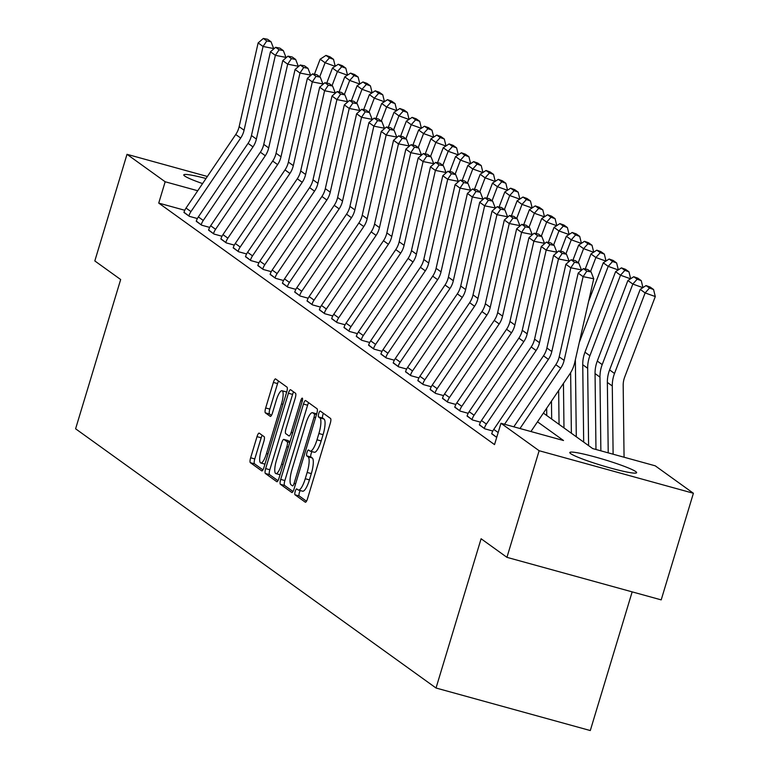 <?xml version="1.0" encoding="UTF-8"?>
<svg xmlns="http://www.w3.org/2000/svg" width="769" height="769" viewBox="0 0 769 769"><rect width="100%" height="100%" fill="white"/><g stroke="black" fill="none" stroke-linecap="round" stroke-linejoin="round"><path stroke-width="1.15" d="M295.229 491.381A3.076 0.788 -74.6 0 0 295.017 494.803L305.293 502.186A4.393 1.125 -74.6 0 0 305.389 502.234A4.393 1.125 -74.6 0 0 307.523 498.696L330.266 423.344A4.393 1.125 -74.6 0 0 330.564 418.471L320.298 411.079A3.076 0.788 -74.6 0 0 320.231 411.05A3.076 0.788 -74.6 0 0 318.731 413.52A3.076 0.788 -74.6 0 0 318.529 416.942L319.856 417.894A14.053 3.585 -74.6 0 1 318.904 433.514L317.011 439.801A14.053 3.585 -74.6 0 1 310.176 451.115A14.053 3.585 -74.6 0 1 309.869 450.97L308.542 450.009A3.076 0.788 -74.6 0 0 308.475 449.98A3.076 0.788 -74.6 0 0 306.985 452.451A3.076 0.788 -74.6 0 0 306.773 455.873L308.1 456.824A14.053 3.585 -74.6 0 1 307.148 472.445L305.255 478.722A14.053 3.585 -74.6 0 1 298.43 490.045A14.053 3.585 -74.6 0 1 298.112 489.901L296.786 488.94A3.076 0.788 -74.6 0 0 296.719 488.911A3.076 0.788 -74.6 0 0 295.229 491.381M300.256 490.555A3.076 0.788 -74.6 0 0 299.391 492.535A3.076 0.788 -74.6 0 0 299.189 495.947L306.495 501.205M323.413 413.328A3.076 0.788 -74.6 0 0 322.903 414.674A3.076 0.788 -74.6 0 0 322.692 418.096L324.028 419.047L319.856 417.894M312.012 451.624A3.076 0.788 -74.6 0 0 311.147 453.604A3.076 0.788 -74.6 0 0 310.945 457.017L312.272 457.978L308.1 456.824M202.574 183.589A34.893 3.172 -163.2 0 1 184.666 176.005A34.893 3.172 -163.2 0 1 183.781 174.89A34.893 3.172 -163.2 0 1 206.005 178.504M635.742 471.58A34.893 3.172 -163.2 0 1 636.617 472.695A34.893 3.172 -163.2 0 1 606.626 466.927A34.893 3.172 -163.2 0 1 570.694 453.643A34.893 3.172 -163.2 0 1 569.819 452.528A34.893 3.172 -163.2 0 1 599.81 458.295A34.893 3.172 -163.2 0 1 635.742 471.58M259.249 433.158A4.393 1.125 -74.6 0 0 259.153 433.11A4.393 1.125 -74.6 0 0 257.019 436.648L250.636 457.786A4.393 1.125 -74.6 0 0 250.338 462.669L261.739 470.868A4.393 1.125 -74.6 0 0 261.835 470.916A4.393 1.125 -74.6 0 0 263.969 467.379L286.722 392.027A4.393 1.125 -74.6 0 0 287.02 387.153L275.61 378.944A4.393 1.125 -74.6 0 0 275.513 378.896A4.393 1.125 -74.6 0 0 273.38 382.433L265.67 407.974A4.393 1.125 -74.6 0 0 265.372 412.857L270.255 416.365A4.393 1.125 -74.6 0 0 270.352 416.413A4.393 1.125 -74.6 0 0 272.486 412.876L276.311 400.207A11.746 2.999 -74.6 0 1 282.021 390.748A11.746 2.999 -74.6 0 1 281.483 403.927L266.507 453.537A11.746 2.999 -74.6 0 1 260.797 462.996A11.746 2.999 -74.6 0 1 261.335 449.817L263.834 441.55A4.393 1.125 -74.6 0 0 264.132 436.667L259.249 433.158M543.385 413.107L592.697 448.577L655.236 465.822L693.398 493.265L661.205 599.878L506.944 557.342L481.096 538.752L436.033 688.015L75.602 428.794L120.666 279.532L94.818 260.941L127.01 154.319L207.37 176.486M506.944 557.342L539.136 450.721L500.975 423.277L563.514 440.522L537.493 421.816M184.781 210.273L158.731 203.093L494.534 444.607L500.975 423.277M158.731 203.093L165.162 181.763L127.01 154.319M280.695 479.404A4.393 1.125 -74.6 0 0 280.397 484.287L291.807 492.487A4.393 1.125 -74.6 0 0 291.903 492.535A4.393 1.125 -74.6 0 0 294.037 488.997L316.78 413.655A4.393 1.125 -74.6 0 0 317.078 408.772L305.678 400.562A4.393 1.125 -74.6 0 0 305.581 400.514A4.393 1.125 -74.6 0 0 303.447 404.061L280.695 479.404L284.866 480.558A4.393 1.125 -74.6 0 0 284.568 485.441L293.008 491.506M276.773 481.682L265.363 473.473A4.393 1.125 -74.6 0 1 265.661 468.6L288.413 393.247A4.393 1.125 -74.6 0 1 290.547 389.71A4.393 1.125 -74.6 0 1 290.644 389.758L295.527 393.267A4.393 1.125 -74.6 0 1 295.229 398.15L286.001 428.708A4.393 1.125 -74.6 0 0 285.703 433.591L288.942 435.917A4.393 1.125 -74.6 0 0 289.038 435.965A4.393 1.125 -74.6 0 0 291.172 432.428L300.775 400.611A3.076 0.788 -74.6 0 1 302.275 398.131A3.076 0.788 -74.6 0 1 302.13 401.581L279.003 478.193A4.393 1.125 -74.6 0 1 276.869 481.73A4.393 1.125 -74.6 0 1 276.773 481.682L276.975 481.74M491.756 433.572L496.716 437.388M492.804 431.024L484.797 428.814L479.443 424.719M480.5 422.171L472.483 419.961L467.129 415.866M468.186 413.318L460.179 411.107L454.825 407.012M455.873 404.465L447.866 402.254L442.511 398.159M443.569 395.612L435.562 393.401L430.207 389.306M431.255 386.759L423.248 384.548L417.894 380.453M418.951 377.906L410.934 375.695L405.58 371.6M406.638 369.053L398.63 366.842L393.276 362.747M394.324 360.2L386.317 357.989L380.963 353.894M382.02 351.346L374.013 349.136L368.659 345.041M369.706 342.493L361.699 340.283L356.345 336.188M357.402 333.64L349.395 331.429L344.041 327.334M345.089 324.787L337.082 322.576L331.727 318.481M332.775 315.934L324.768 313.723L319.414 309.628M320.471 307.081L312.464 304.87L307.11 300.775M308.158 298.228L300.15 296.017L294.796 291.922M295.854 289.375L287.846 287.164L282.492 283.069M283.54 280.522L275.533 278.311L270.179 274.216M271.236 271.668L263.219 269.458L257.865 265.363M258.922 262.815L250.915 260.604L245.561 256.51M246.609 253.962L238.601 251.751L233.247 247.656M234.305 245.109L226.297 242.898L220.943 238.803M221.991 236.256L213.984 234.045L208.63 229.95M209.687 227.403L201.67 225.192L196.316 221.097M197.373 218.55L189.366 216.339L184.012 212.244M436.033 688.015L590.294 730.55L632.166 591.87M693.398 493.265L539.136 450.721M197.739 190.75L165.162 181.763M302.284 491.045A14.053 3.585 -74.6 0 0 302.592 491.199A14.053 3.585 -74.6 0 0 309.426 479.875L305.255 478.722M312.272 457.978A14.053 3.585 -74.6 0 1 311.32 473.598L309.426 479.875M314.04 452.114A14.053 3.585 -74.6 0 0 314.348 452.268A14.053 3.585 -74.6 0 0 321.173 440.945L317.011 439.801M324.028 419.047A14.053 3.585 -74.6 0 1 323.076 434.668L321.173 440.945M308.638 402.696A4.393 1.125 -74.6 0 0 307.61 405.205L284.866 480.558M292.508 485.864A3.076 0.788 -74.6 0 0 292.576 485.893A3.076 0.788 -74.6 0 0 294.075 483.422L314.04 417.279A3.076 0.788 -74.6 0 0 314.252 413.866L312.848 412.857A14.053 3.585 -74.6 0 0 312.541 412.703A14.053 3.585 -74.6 0 0 305.706 424.027L292.057 469.234A14.053 3.585 -74.6 0 0 291.105 484.855L292.508 485.864M277.974 480.692L269.534 474.627L265.363 473.473M293.614 391.892A4.393 1.125 -74.6 0 0 292.585 394.401L269.832 469.744A4.393 1.125 -74.6 0 0 269.534 474.627M276.427 460.42A11.746 2.999 -74.6 0 0 275.888 473.598A11.746 2.999 -74.6 0 0 281.598 464.13L286.875 446.654A4.393 1.125 -74.6 0 0 287.173 441.781L283.934 439.445A4.393 1.125 -74.6 0 0 283.838 439.397A4.393 1.125 -74.6 0 0 281.704 442.934L276.427 460.42M287.904 440.541A4.393 1.125 -74.6 0 1 288.01 440.55A4.393 1.125 -74.6 0 1 288.106 440.599L289.951 441.925M286.664 392.228A11.746 2.999 -74.6 0 0 286.193 391.892L282.021 390.748M278.58 381.078A4.393 1.125 -74.6 0 0 277.551 383.587L269.842 409.118A4.393 1.125 -74.6 0 0 269.544 414.001L271.457 415.375M262.21 435.283A4.393 1.125 -74.6 0 0 261.181 437.792L254.799 458.93A4.393 1.125 -74.6 0 0 254.51 463.813L262.95 469.888M624.063 457.219L623.188 385.442A22.368 21.532 -54.3 0 1 624.678 377.098L655.294 296.555L645.124 292.922L614.518 373.465A33.548 32.288 125.7 0 0 612.287 385.98L613.114 454.2M649.497 288.058L653.563 289.509L650.113 287.029L646.047 285.578L649.497 288.058L645.124 292.922L640.202 289.375L609.596 369.918A33.548 32.288 125.7 0 0 607.356 382.433L608.221 452.854M640.202 289.375L646.047 285.578M653.563 289.509L655.294 296.555M513.807 426.814L555.804 364.679A22.368 21.532 125.7 0 0 559.198 356.854L578.182 273.11L583.113 276.648L586.843 271.111L591.092 271.947L587.641 269.467L583.392 268.631L586.843 271.111M519.979 428.516L560.726 368.216A22.368 21.532 125.7 0 0 564.119 360.401L583.113 276.648L593.735 278.743L574.741 362.497A33.548 32.288 -54.3 0 1 569.656 374.224L530.927 431.534M593.735 278.743L591.092 271.947M583.392 268.631L578.182 273.11M642.855 287.654L632.82 284.069L602.204 364.612A33.548 32.288 125.7 0 0 599.974 377.127L600.868 450.826M637.184 279.205L641.25 280.656L637.809 278.176L633.743 276.725L637.184 279.205L632.82 284.069L627.889 280.522L597.282 361.065A33.548 32.288 125.7 0 0 595.052 373.58L595.975 449.481M627.889 280.522L633.743 276.725M641.25 280.656L642.951 287.587M630.542 278.801L620.506 275.215L589.9 355.759A33.548 32.288 125.7 0 0 587.66 368.274L588.602 445.626M624.88 270.352L628.946 271.803L625.495 269.323L621.429 267.872L624.88 270.352L620.506 275.215L615.585 271.668L584.969 352.212A33.548 32.288 125.7 0 0 582.739 364.727L583.681 442.088M615.585 271.668L621.429 267.872M628.946 271.803L630.647 278.734M618.238 269.948L608.202 266.362L579.307 342.378M575.356 359.786L576.298 436.773M570.636 372.696L571.377 433.235M612.566 261.498L616.632 262.95L613.191 260.47L609.125 259.018L612.566 261.498L608.202 266.362L603.271 262.815L588.583 301.467M603.271 262.815L609.125 259.018M616.632 262.95L618.334 269.881M497.283 435.494A15.659 15.072 -54.3 0 0 496.611 437.311L491.689 433.774A15.659 15.072 -54.3 0 1 493.775 429.39L543.491 355.826A22.368 21.532 125.7 0 0 546.884 348.001L565.878 264.257L570.8 267.795L574.53 262.258L578.778 263.094L575.337 260.614L571.079 259.778L574.53 262.258M504.551 424.267L548.412 359.363A22.368 21.532 125.7 0 0 551.806 351.548L570.8 267.795L581.431 269.89L581.306 270.419M581.431 269.89L578.778 263.094M571.079 259.778L565.878 264.257M481.471 420.537L486.393 424.075A15.659 15.072 -54.3 0 0 484.307 428.458L479.385 424.921A15.659 15.072 -54.3 0 1 481.471 420.537L531.187 346.973A22.368 21.532 125.7 0 0 534.57 339.148L553.565 255.404L558.486 258.942L562.216 253.405L566.474 254.241L563.023 251.761L558.775 250.925L562.216 253.405M486.393 424.075L536.108 350.51A22.368 21.532 125.7 0 0 539.502 342.695L558.486 258.942L569.118 261.037L569.002 261.566M569.118 261.037L566.474 254.241M558.775 250.925L553.565 255.404M469.157 411.684L474.079 415.222A15.659 15.072 -54.3 0 0 471.993 419.605L467.071 416.067A15.659 15.072 -54.3 0 1 469.157 411.684L518.873 338.12A22.368 21.532 125.7 0 0 522.266 330.295L541.261 246.551L546.182 250.088L549.912 244.552L554.161 245.388L550.71 242.908L546.461 242.072L549.912 244.552M474.079 415.222L523.795 341.657A22.368 21.532 125.7 0 0 527.188 333.842L546.182 250.088L556.814 252.184L556.689 252.713M556.814 252.184L554.161 245.388M546.461 242.072L541.261 246.551M605.924 261.095L595.888 257.509L590.544 271.563M563.446 383.414L563.985 427.92M558.65 390.517L559.063 424.382M600.262 252.645L604.328 254.097L600.877 251.617L596.811 250.165L600.262 252.645L595.888 257.509L590.967 253.962L585.247 268.996M590.967 253.962L596.811 250.165M604.328 254.097L606.02 261.027M456.844 402.831L461.775 406.368A15.659 15.072 -54.3 0 0 459.689 410.752L454.758 407.214A15.659 15.072 -54.3 0 1 456.844 402.831L506.56 329.267A22.368 21.532 125.7 0 0 509.953 321.442L528.947 237.698L533.869 241.235L537.598 235.698L541.847 236.535L538.406 234.055L534.157 233.218L537.598 235.698M461.775 406.368L511.491 332.804A22.368 21.532 125.7 0 0 514.874 324.989L533.869 241.235L544.5 243.331L544.375 243.86M544.5 243.331L541.847 236.535M534.157 233.218L528.947 237.698M593.61 252.242L583.575 248.656L578.24 262.71M551.46 401.158L551.681 419.067M546.663 408.252L546.749 415.529M587.949 243.792L592.015 245.244L588.564 242.764L584.507 241.312L587.949 243.792L583.575 248.656L578.653 245.109L572.943 260.143M578.653 245.109L584.507 241.312M592.015 245.244L593.716 252.174M581.306 243.388L571.271 239.803L565.926 253.857M575.645 234.939L579.701 236.391L576.26 233.911L572.194 232.459L575.645 234.939L571.271 239.803L566.349 236.256L560.63 251.29M566.349 236.256L572.194 232.459M579.701 236.391L581.402 243.321M568.993 234.535L558.957 230.95L553.622 245.003M563.331 226.086L567.397 227.537L563.946 225.057L559.88 223.606L563.331 226.086L558.957 230.95L554.036 227.403L548.326 242.437M554.036 227.403L559.88 223.606M567.397 227.537L569.098 234.468M556.689 225.682L546.653 222.097L541.309 236.15M551.017 217.233L555.083 218.684L551.642 216.204L547.576 214.753L551.017 217.233L546.653 222.097L541.722 218.55L536.012 233.584M541.722 218.55L547.576 214.753M555.083 218.684L556.785 225.615M544.375 216.829L534.34 213.244L528.995 227.297M538.713 208.38L542.779 209.831L539.329 207.351L535.262 205.9L538.713 208.38L534.34 213.244L529.418 209.697L523.699 224.731M529.418 209.697L535.262 205.9M542.779 209.831L544.481 216.762M444.54 393.978L449.461 397.515A15.659 15.072 -54.3 0 0 447.375 401.899L442.454 398.361A15.659 15.072 -54.3 0 1 444.54 393.978L494.256 320.413A22.368 21.532 125.7 0 0 497.649 312.589L516.633 228.845L521.565 232.382L525.294 226.845L529.543 227.682L526.092 225.202L521.843 224.365L525.294 226.845M449.461 397.515L499.177 323.951A22.368 21.532 125.7 0 0 502.57 316.136L521.565 232.382L532.186 234.478L532.071 235.006M532.186 234.478L529.543 227.682M521.843 224.365L516.633 228.845M432.226 385.125L437.148 388.662A15.659 15.072 -54.3 0 0 435.062 393.046L430.14 389.508A15.659 15.072 -54.3 0 1 432.226 385.125L481.942 311.56A22.368 21.532 125.7 0 0 485.335 303.736L504.329 219.992L509.251 223.529L512.981 217.992L517.229 218.829L513.788 216.349L509.53 215.512L512.981 217.992M437.148 388.662L486.873 315.098A22.368 21.532 125.7 0 0 490.257 307.283L509.251 223.529L519.882 225.625L519.757 226.153M519.882 225.625L517.229 218.829M509.53 215.512L504.329 219.992M419.922 376.272L424.844 379.809A15.659 15.072 -54.3 0 0 422.758 384.192L417.836 380.655A15.659 15.072 -54.3 0 1 419.922 376.272L469.638 302.707A22.368 21.532 125.7 0 0 473.022 294.883L492.016 211.139L496.947 214.676L500.667 209.139L504.925 209.975L501.475 207.495L497.226 206.659L500.667 209.139M424.844 379.809L474.56 306.245A22.368 21.532 125.7 0 0 477.953 298.43L496.947 214.676L507.569 216.771L507.453 217.3M507.569 216.771L504.925 209.975M497.226 206.659L492.016 211.139M407.608 367.419L412.53 370.956A15.659 15.072 -54.3 0 0 410.444 375.339L405.523 371.802A15.659 15.072 -54.3 0 1 407.608 367.419L457.324 293.854A22.368 21.532 125.7 0 0 460.718 286.03L479.712 202.285L484.633 205.823L488.363 200.286L492.612 201.122L489.171 198.642L484.912 197.806L488.363 200.286M412.53 370.956L462.246 297.392A22.368 21.532 125.7 0 0 465.639 289.577L484.633 205.823L495.265 207.918L495.14 208.447M495.265 207.918L492.612 201.122M484.912 197.806L479.712 202.285M395.295 358.565L400.226 362.103A15.659 15.072 -54.3 0 0 398.14 366.486L393.209 362.949A15.659 15.072 -54.3 0 1 395.295 358.565L445.02 285.001A22.368 21.532 125.7 0 0 448.404 277.176L467.398 193.432L472.32 196.97L476.049 191.433L480.298 192.269L476.857 189.789L472.608 188.953L476.049 191.433M400.226 362.103L449.942 288.538A22.368 21.532 125.7 0 0 453.326 280.723L472.32 196.97L482.951 199.065L482.836 199.594M482.951 199.065L480.298 192.269M472.608 188.953L467.398 193.432M532.061 207.976L522.026 204.391L516.691 218.444M526.4 199.527L530.466 200.978L527.025 198.498L522.958 197.047L526.4 199.527L522.026 204.391L517.104 200.844L511.395 215.878M517.104 200.844L522.958 197.047M530.466 200.978L532.167 207.909M382.991 349.712L387.912 353.25A15.659 15.072 -54.3 0 0 385.827 357.633L380.905 354.096A15.659 15.072 -54.3 0 1 382.991 349.712L432.707 276.148A22.368 21.532 125.7 0 0 436.1 268.323L455.094 184.579L460.016 188.117L463.745 182.58L467.994 183.416L464.543 180.936L460.295 180.1L463.745 182.58M387.912 353.25L437.628 279.685A22.368 21.532 125.7 0 0 441.022 271.87L460.016 188.117L470.638 190.212L470.522 190.741M470.638 190.212L467.994 183.416M460.295 180.1L455.094 184.579M519.757 199.123L509.722 195.537L504.377 209.591M514.096 190.674L518.162 192.125L514.711 189.645L510.645 188.194L514.096 190.674L509.722 195.537L504.8 191.99L499.081 207.024M504.8 191.99L510.645 188.194M518.162 192.125L519.854 199.056M370.677 340.859L375.608 344.397A15.659 15.072 -54.3 0 0 373.513 348.78L368.591 345.243A15.659 15.072 -54.3 0 1 370.677 340.859L420.393 267.295A22.368 21.532 125.7 0 0 423.786 259.47L442.781 175.726L447.702 179.264L451.432 173.727L455.681 174.563L452.239 172.083L447.981 171.247L451.432 173.727M375.608 344.397L425.324 270.832A22.368 21.532 125.7 0 0 428.708 263.017L447.702 179.264L458.334 181.359L458.209 181.888M458.334 181.359L455.681 174.563M447.981 171.247L442.781 175.726M507.444 190.27L497.408 186.684L492.073 200.738M501.782 181.82L505.848 183.272L502.397 180.792L498.331 179.34L501.782 181.82L497.408 186.684L492.487 183.137L486.777 198.171M492.487 183.137L498.331 179.34M505.848 183.272L507.55 190.203M358.373 332.006L363.295 335.544A15.659 15.072 -54.3 0 0 361.209 339.927L356.287 336.389A15.659 15.072 -54.3 0 1 358.373 332.006L408.089 258.442A22.368 21.532 125.7 0 0 411.473 250.617L430.467 166.873L435.398 170.41L439.118 164.874L443.377 165.71L439.926 163.23L435.677 162.394L439.118 164.874M363.295 335.544L413.011 261.979A22.368 21.532 125.7 0 0 416.404 254.164L435.398 170.41L446.02 172.506L445.905 173.035M446.02 172.506L443.377 165.71M435.677 162.394L430.467 166.873M495.14 181.417L485.104 177.831L479.76 191.885M489.469 172.967L493.535 174.419L490.093 171.939L486.027 170.487L489.469 172.967L485.104 177.831L480.173 174.284L474.463 189.318M480.173 174.284L486.027 170.487M493.535 174.419L495.236 181.349M346.06 323.153L350.981 326.69A15.659 15.072 -54.3 0 0 348.895 331.074L343.974 327.536A15.659 15.072 -54.3 0 1 346.06 323.153L395.775 249.589A22.368 21.532 125.7 0 0 399.169 241.764L418.163 158.02L423.085 161.557L426.814 156.02L431.063 156.857L427.622 154.377L423.363 153.54L426.814 156.02M350.981 326.69L400.697 253.126A22.368 21.532 125.7 0 0 404.09 245.311L423.085 161.557L433.716 163.653L433.591 164.182M433.716 163.653L431.063 156.857M423.363 153.54L418.163 158.02M482.826 172.564L472.791 168.978L467.446 183.032M477.164 164.114L481.231 165.566L477.78 163.086L473.714 161.634L477.164 164.114L472.791 168.978L467.869 165.431L462.15 180.465M467.869 165.431L473.714 161.634M481.231 165.566L482.932 172.496M333.756 314.3L338.677 317.837A15.659 15.072 -54.3 0 0 336.591 322.221L331.66 318.683A15.659 15.072 -54.3 0 1 333.756 314.3L383.471 240.735A22.368 21.532 125.7 0 0 386.855 232.911L405.849 149.167L410.771 152.704L414.501 147.167L418.759 148.004L415.308 145.524L411.059 144.687L414.501 147.167M338.677 317.837L388.393 244.273A22.368 21.532 125.7 0 0 391.786 236.458L410.771 152.704L421.402 154.8L421.287 155.328M421.402 154.8L418.759 148.004M411.059 144.687L405.849 149.167M470.522 163.71L460.477 160.125L455.142 174.178M464.851 155.261L468.917 156.713L465.476 154.233L461.41 152.781L464.851 155.261L460.477 160.125L455.556 156.578L449.846 171.612M455.556 156.578L461.41 152.781M468.917 156.713L470.618 163.643M321.442 305.447L326.364 308.984A15.659 15.072 -54.3 0 0 324.278 313.368L319.356 309.83A15.659 15.072 -54.3 0 1 321.442 305.447L371.158 231.882A22.368 21.532 125.7 0 0 374.551 224.058L393.545 140.314L398.467 143.851L402.197 138.314L406.445 139.151L402.994 136.671L398.746 135.834L402.197 138.314M326.364 308.984L376.079 235.42A22.368 21.532 125.7 0 0 379.473 227.605L398.467 143.851L409.089 145.947L408.973 146.475M409.089 145.947L406.445 139.151M398.746 135.834L393.545 140.314M458.209 154.857L448.173 151.272L442.829 165.325M452.547 146.408L456.613 147.859L453.162 145.379L449.096 143.928L452.547 146.408L448.173 151.272L443.252 147.725L437.532 162.759M443.252 147.725L449.096 143.928M456.613 147.859L458.305 154.79M445.895 146.004L435.86 142.419L430.525 156.472M440.233 137.555L444.299 139.006L440.848 136.526L436.782 135.075L440.233 137.555L435.86 142.419L430.938 138.872L425.228 153.906M430.938 138.872L436.782 135.075M444.299 139.006L446.001 145.937M433.591 137.151L423.556 133.566L418.211 147.619M427.92 128.702L431.986 130.153L428.544 127.673L424.478 126.222L427.92 128.702L423.556 133.566L418.624 130.019L412.915 145.053M418.624 130.019L424.478 126.222M431.986 130.153L433.687 137.084M421.277 128.298L411.242 124.713L405.907 138.766M415.616 119.849L419.682 121.3L416.231 118.82L412.165 117.369L415.616 119.849L411.242 124.713L406.32 121.166L400.611 136.2M406.32 121.166L412.165 117.369M419.682 121.3L421.383 128.231M408.973 119.445L398.938 115.859L393.593 129.913M403.302 110.996L407.368 112.447L403.927 109.967L399.861 108.516L403.302 110.996L398.938 115.859L394.007 112.312L388.297 127.346M394.007 112.312L399.861 108.516M407.368 112.447L409.07 119.378M396.66 110.592L386.624 107.006L381.28 121.06M390.998 102.142L395.064 103.594L391.613 101.114L387.547 99.662L390.998 102.142L386.624 107.006L381.703 103.459L375.983 118.493M381.703 103.459L387.547 99.662M395.064 103.594L396.756 110.525M384.346 101.739L374.311 98.153L368.976 112.207M378.684 93.289L382.751 94.741L379.3 92.261L375.243 90.809L378.684 93.289L374.311 98.153L369.389 94.606L363.679 109.64M369.389 94.606L375.243 90.809M382.751 94.741L384.452 101.671M372.042 92.886L362.007 89.3L356.662 103.354M366.371 84.436L370.437 85.888L366.996 83.408L362.93 81.956L366.371 84.436L362.007 89.3L357.085 85.753L351.366 100.787M357.085 85.753L362.93 81.956M370.437 85.888L372.138 92.818M309.128 296.594L314.06 300.131A15.659 15.072 -54.3 0 0 311.974 304.514L307.042 300.977A15.659 15.072 -54.3 0 1 309.128 296.594L358.844 223.029A22.368 21.532 125.7 0 0 362.237 215.205L381.232 131.461L386.153 134.998L389.883 129.461L394.132 130.297L390.69 127.817L386.442 126.981L389.883 129.461M314.06 300.131L363.775 226.567A22.368 21.532 125.7 0 0 367.159 218.752L386.153 134.998L396.785 137.093L396.66 137.622M396.785 137.093L394.132 130.297M386.442 126.981L381.232 131.461M296.824 287.741L301.746 291.278A15.659 15.072 -54.3 0 0 299.66 295.661L294.738 292.124A15.659 15.072 -54.3 0 1 296.824 287.741L346.54 214.176A22.368 21.532 125.7 0 0 349.933 206.352L368.918 122.607L373.849 126.145L377.569 120.608L381.828 121.444L378.377 118.964L374.128 118.128L377.569 120.608M301.746 291.278L351.462 217.714A22.368 21.532 125.7 0 0 354.855 209.899L373.849 126.145L384.471 128.24L384.356 128.769M384.471 128.24L381.828 121.444M374.128 118.128L368.918 122.607M284.511 278.887L289.432 282.425A15.659 15.072 -54.3 0 0 287.346 286.808L282.425 283.271A15.659 15.072 -54.3 0 1 284.511 278.887L334.227 205.323A22.368 21.532 125.7 0 0 337.62 197.498L356.614 113.754L361.536 117.292L365.265 111.755L369.514 112.591L366.073 110.111L361.815 109.275L365.265 111.755M289.432 282.425L339.148 208.86A22.368 21.532 125.7 0 0 342.541 201.045L361.536 117.292L372.167 119.387L372.042 119.916M372.167 119.387L369.514 112.591M361.815 109.275L356.614 113.754M272.207 270.034L277.128 273.572A15.659 15.072 -54.3 0 0 275.042 277.955L270.121 274.418A15.659 15.072 -54.3 0 1 272.207 270.034L321.923 196.47A22.368 21.532 125.7 0 0 325.306 188.645L344.301 104.901L349.222 108.439L352.952 102.902L357.21 103.738L353.759 101.258L349.511 100.422L352.952 102.902M277.128 273.572L326.844 200.007A22.368 21.532 125.7 0 0 330.237 192.192L349.222 108.439L359.854 110.534L359.738 111.063M359.854 110.534L357.21 103.738M349.511 100.422L344.301 104.901M259.893 261.181L264.815 264.719A15.659 15.072 -54.3 0 0 262.729 269.102L257.807 265.565A15.659 15.072 -54.3 0 1 259.893 261.181L309.609 187.617A22.368 21.532 125.7 0 0 313.002 179.792L331.997 96.048L336.918 99.585L340.648 94.049L344.897 94.885L341.446 92.405L337.197 91.569L340.648 94.049M264.815 264.719L314.531 191.154A22.368 21.532 125.7 0 0 317.924 183.339L336.918 99.585L347.55 101.681L347.425 102.21M347.55 101.681L344.897 94.885M337.197 91.569L331.997 96.048M247.58 252.328L252.511 255.866A15.659 15.072 -54.3 0 0 250.425 260.249L245.494 256.711A15.659 15.072 -54.3 0 1 247.58 252.328L297.295 178.764A22.368 21.532 125.7 0 0 300.689 170.939L319.683 87.195L324.605 90.732L328.334 85.196L332.583 86.032L329.142 83.552L324.893 82.716L328.334 85.196M252.511 255.866L302.227 182.301A22.368 21.532 125.7 0 0 305.61 174.486L324.605 90.732L335.236 92.828L335.111 93.357M335.236 92.828L332.583 86.032M324.893 82.716L319.683 87.195M235.276 243.475L240.197 247.012A15.659 15.072 -54.3 0 0 238.111 251.396L233.19 247.858A15.659 15.072 -54.3 0 1 235.276 243.475L284.991 169.911A22.368 21.532 125.7 0 0 288.385 162.086L307.369 78.342L312.301 81.879L316.03 76.342L320.279 77.179L316.828 74.699L312.579 73.862L316.03 76.342M240.197 247.012L289.913 173.448A22.368 21.532 125.7 0 0 293.306 165.633L312.301 81.879L322.922 83.975L322.807 84.503M322.922 83.975L320.279 77.179M312.579 73.862L307.369 78.342M222.962 234.622L227.884 238.159A15.659 15.072 -54.3 0 0 225.798 242.543L220.876 239.005A15.659 15.072 -54.3 0 1 222.962 234.622L272.678 161.057A22.368 21.532 125.7 0 0 276.071 153.233L295.065 69.489L299.987 73.026L303.717 67.489L307.965 68.326L304.524 65.846L300.266 65.009L303.717 67.489M227.884 238.159L277.599 164.595A22.368 21.532 125.7 0 0 280.993 156.78L299.987 73.026L310.618 75.122L310.493 75.65M310.618 75.122L307.965 68.326M300.266 65.009L295.065 69.489M359.729 84.032L349.693 80.447L344.358 94.5M354.067 75.583L358.133 77.035L354.682 74.555L350.616 73.103L354.067 75.583L349.693 80.447L344.772 76.9L339.062 91.934M344.772 76.9L350.616 73.103M358.133 77.035L359.834 83.965M210.658 225.769L215.58 229.306A15.659 15.072 -54.3 0 0 213.494 233.689L208.572 230.152A15.659 15.072 -54.3 0 1 210.658 225.769L260.374 152.204A22.368 21.532 125.7 0 0 263.757 144.38L282.752 60.636L287.683 64.173L291.403 58.636L295.661 59.473L292.21 56.993L287.962 56.156L291.403 58.636M215.58 229.306L265.295 155.742A22.368 21.532 125.7 0 0 268.689 147.927L287.683 64.173L298.305 66.269L298.189 66.797M298.305 66.269L295.661 59.473M287.962 56.156L282.752 60.636M347.425 75.179L337.389 71.594L332.045 85.647M341.753 66.73L345.819 68.181L342.378 65.701L338.312 64.25L341.753 66.73L337.389 71.594L332.458 68.047L326.748 83.081M332.458 68.047L338.312 64.25M345.819 68.181L347.521 75.112M198.344 216.916L203.266 220.453A15.659 15.072 -54.3 0 0 201.18 224.836L196.258 221.299A15.659 15.072 -54.3 0 1 198.344 216.916L248.06 143.351A22.368 21.532 125.7 0 0 251.453 135.527L270.448 51.783L275.369 55.32L279.099 49.783L283.348 50.619L279.897 48.139L275.648 47.303L279.099 49.783M203.266 220.453L252.982 146.889A22.368 21.532 125.7 0 0 256.375 139.074L275.369 55.32L286.001 57.415L285.876 57.944M286.001 57.415L283.348 50.619M275.648 47.303L270.448 51.783M335.111 66.326L325.076 62.741L319.731 76.794M329.449 57.877L333.515 59.328L330.064 56.848L325.998 55.397L329.449 57.877L325.076 62.741L320.154 59.194L314.434 74.228M320.154 59.194L325.998 55.397M333.515 59.328L335.217 66.259M186.031 208.063L190.962 211.6A15.659 15.072 -54.3 0 0 188.876 215.983L183.945 212.446A15.659 15.072 -54.3 0 1 186.031 208.063L235.747 134.498A22.368 21.532 125.7 0 0 239.14 126.674L258.134 42.929L263.056 46.467L266.785 40.93L271.034 41.766L267.593 39.286L263.344 38.45L266.785 40.93M190.962 211.6L240.678 138.036A22.368 21.532 125.7 0 0 244.061 130.221L263.056 46.467L273.687 48.562L273.572 49.091M273.687 48.562L271.034 41.766M263.344 38.45L258.134 42.929M299.189 495.947L295.017 494.803M322.692 418.096L318.529 416.942M310.945 457.017L306.773 455.873M311.32 473.598L307.148 472.445M323.076 434.668L318.904 433.514M307.61 405.205L303.447 404.061M284.568 485.441L280.397 484.287M295.594 483.836L294.075 483.422M315.559 417.702L314.04 417.279M316.53 414.491L314.252 413.866M316.703 413.924L312.848 412.857M269.832 469.744L265.661 468.6M292.585 394.401L288.413 393.247M292.691 432.841L291.172 432.428M302.284 401.024L300.775 400.611M283.117 464.553L281.598 464.13M288.394 447.077L286.875 446.654M289.778 442.492L287.173 441.781M288.106 440.599L283.934 439.445M268.025 453.95L266.507 453.537M283.002 404.35L281.483 403.927M269.544 414.001L265.372 412.857M269.842 409.118L265.67 407.974M277.551 383.587L273.38 382.433M254.51 463.813L250.338 462.669M254.799 458.93L250.636 457.786M261.181 437.792L257.019 436.648M614.518 373.465L609.596 369.918M612.287 385.98L607.356 382.433M555.804 364.679L560.726 368.216M559.198 356.854L564.119 360.401M602.204 364.612L597.282 361.065M599.974 377.127L595.052 373.58M589.9 355.759L584.969 352.212M587.66 368.274L582.739 364.727M543.491 355.826L548.412 359.363M546.884 348.001L551.806 351.548M493.775 429.39L498.177 432.553M531.187 346.973L536.108 350.51M534.57 339.148L539.502 342.695M518.873 338.12L523.795 341.657M522.266 330.295L527.188 333.842M506.56 329.267L511.491 332.804M509.953 321.442L514.874 324.989M494.256 320.413L499.177 323.951M497.649 312.589L502.57 316.136M481.942 311.56L486.873 315.098M485.335 303.736L490.257 307.283M469.638 302.707L474.56 306.245M473.022 294.883L477.953 298.43M457.324 293.854L462.246 297.392M460.718 286.03L465.639 289.577M445.02 285.001L449.942 288.538M448.404 277.176L453.326 280.723M432.707 276.148L437.628 279.685M436.1 268.323L441.022 271.87M420.393 267.295L425.324 270.832M423.786 259.47L428.708 263.017M408.089 258.442L413.011 261.979M411.473 250.617L416.404 254.164M395.775 249.589L400.697 253.126M399.169 241.764L404.09 245.311M383.471 240.735L388.393 244.273M386.855 232.911L391.786 236.458M371.158 231.882L376.079 235.42M374.551 224.058L379.473 227.605M358.844 223.029L363.775 226.567M362.237 215.205L367.159 218.752M346.54 214.176L351.462 217.714M349.933 206.352L354.855 209.899M334.227 205.323L339.148 208.86M337.62 197.498L342.541 201.045M321.923 196.47L326.844 200.007M325.306 188.645L330.237 192.192M309.609 187.617L314.531 191.154M313.002 179.792L317.924 183.339M297.295 178.764L302.227 182.301M300.689 170.939L305.61 174.486M284.991 169.911L289.913 173.448M288.385 162.086L293.306 165.633M272.678 161.057L277.599 164.595M276.071 153.233L280.993 156.78M260.374 152.204L265.295 155.742M263.757 144.38L268.689 147.927M248.06 143.351L252.982 146.889M251.453 135.527L256.375 139.074M235.747 134.498L240.678 138.036M239.14 126.674L244.061 130.221M302.592 491.199L298.43 490.045M314.348 452.268L310.176 451.115M316.703 413.857L312.541 412.703M280.041 474.742L275.888 473.598M288.01 440.55L283.838 439.397M264.949 464.14L260.797 462.996"/></g></svg>
